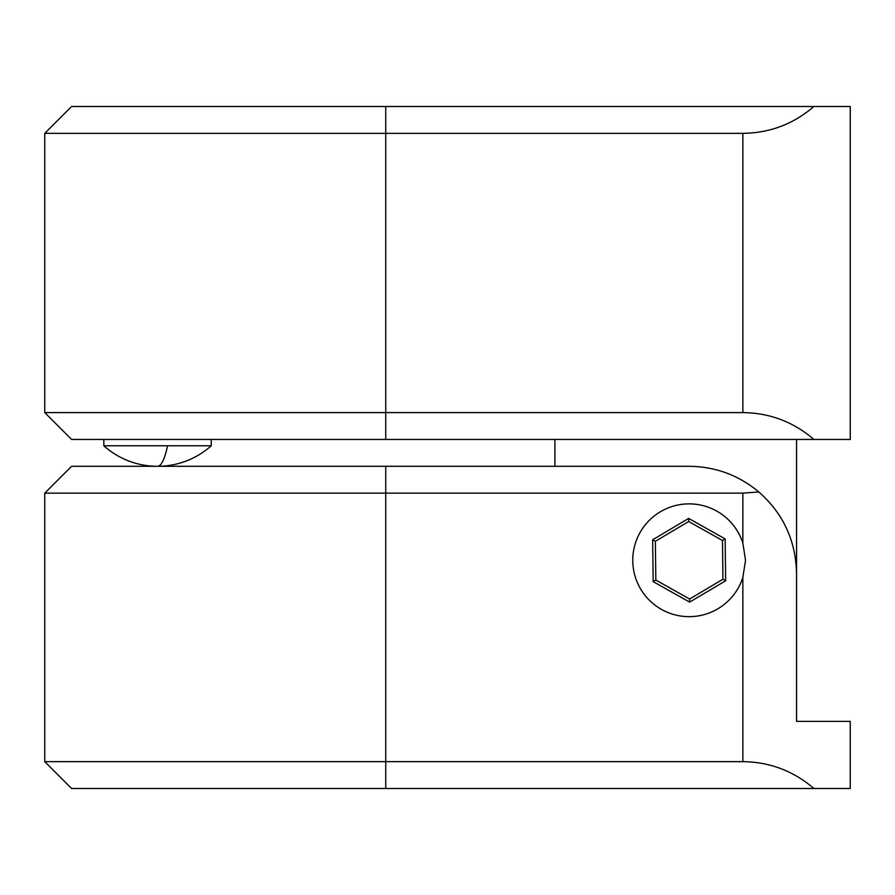 <?xml version="1.0" encoding="UTF-8"?>
<svg xmlns="http://www.w3.org/2000/svg" width="895" height="895" viewBox="0 0 895 895"><rect width="100%" height="100%" fill="white"/><g stroke="black" fill="none" stroke-linecap="round" stroke-linejoin="round"><path stroke-width="1.34" d="M850.25 439.445L813.891 439.445C793.462 421.881 769.789 412.931 742.85 412.595L742.85 133.355C769.789 133.019 793.462 124.069 813.891 106.505L850.25 106.505L850.25 439.445M813.891 439.445L71.6 439.445L44.75 412.595L742.85 412.595M742.85 133.355L44.75 133.355L71.6 106.505L813.891 106.505M796.55 439.445L796.55 573.695C795.901 540.871 783.326 513.618 758.815 491.948C738.632 475.156 715.407 466.608 689.15 466.295L385.745 466.295L385.745 493.145L44.75 493.145L44.75 761.645L742.85 761.645L742.85 577.465L745.535 560.27L742.85 543.075A56.385 56.385 0 0 0 632.765 560.27A56.385 56.385 0 0 0 742.85 577.465M554.9 439.445L554.9 466.295M44.75 412.595L44.75 133.355M796.55 573.695L796.55 721.37L850.25 721.37L850.25 788.495L813.891 788.495C793.462 770.931 769.789 761.981 742.85 761.645M742.85 543.075L742.85 493.145L758.815 491.948M850.25 721.37L796.55 721.37M742.85 493.145L385.745 493.145L385.745 788.495L71.6 788.495L44.75 761.645M385.745 466.295L71.6 466.295L44.75 493.145M813.891 788.495L385.745 788.495M104.76 445.788L103.82 445.788A80.55 80.55 0 0 0 157.52 466.295A80.55 15.036 -90 0 0 167.544 445.788L104.76 445.788M157.52 466.295A80.55 80.55 0 0 0 211.22 445.788L167.544 445.788M655.822 580.049L689.609 599.024L722.936 579.244L725.644 580.765L689.653 602.122L653.16 581.627L652.656 539.774L655.364 541.296L655.822 580.049L653.16 581.627M652.656 539.774L688.647 518.418L725.14 538.913L725.644 580.765M725.14 538.913L722.478 540.49L688.691 521.516L655.364 541.296M722.936 579.244L722.478 540.49M688.647 518.418L688.691 521.516M689.609 599.024L689.653 602.122M385.745 439.445L385.745 106.505M103.82 439.445L103.82 445.788M211.22 439.445L211.22 445.788"/></g></svg>
